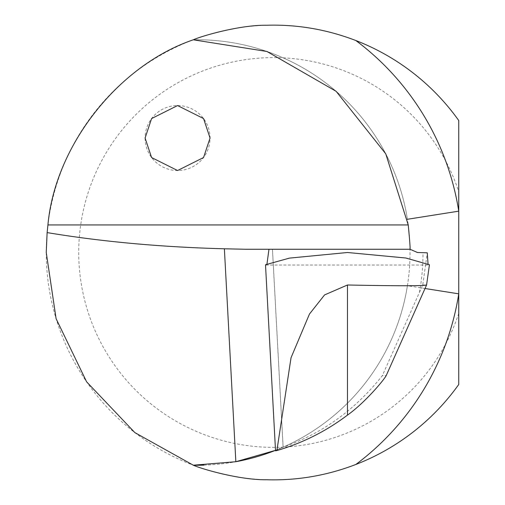<?xml version="1.0" encoding="UTF-8"?>
<svg xmlns="http://www.w3.org/2000/svg" width="505" height="505" viewBox="0 0 505 505"><rect width="100%" height="100%" fill="white"/><g stroke="black" fill="none" stroke-linecap="round" stroke-linejoin="round"><path stroke-width="0.38" stroke-dasharray="2.52 1.89" d="M145.093 138.048A32.478 32.478 0 0 0 177.577 170.526A32.478 32.478 0 0 0 210.055 138.048A32.478 32.478 0 0 0 177.577 105.564A32.478 32.478 0 0 0 145.093 138.048M245.266 249.249L410.003 249.249A212.744 212.744 0 0 1 283.614 446.938L281.916 447.683A212.744 212.744 0 0 1 279 448.92L275.503 450.353M272.485 249.249L268.982 249.249L272.485 249.249L283.141 447.152M46.252 252.5A227.357 227.357 0 0 0 458.748 384.475L458.748 120.525A227.357 227.357 0 0 0 46.252 252.5M429.446 264.753L426.567 285.022M275.528 450.82L265.504 264.765M458.748 313.352A194.88 194.88 0 0 1 158.886 410.028A194.88 194.88 0 0 1 158.886 94.965A194.88 194.88 0 0 1 458.748 191.648M410.028 252.5A212.744 212.744 0 0 1 283.614 446.938C322.468 433.454 355.387 409.669 382.367 375.594L422.754 284.978L427.274 252.822M425.021 288.507L407.415 285.723C410.9 263.616 410.9 241.466 407.415 219.277A212.744 212.744 0 0 0 193.308 39.794A212.744 212.744 0 0 1 407.415 219.277M428.032 263.825L428.934 265.037L429.383 264.854M422.754 284.978L426.529 284.978L386.211 375.594L382.367 375.594M275.56 450.788L279 448.92M265.554 264.86L265.977 265.037L266.975 263.856M278.987 448.661L281.916 447.683M203.963 465.137A212.744 212.744 0 0 0 235.841 461.721A212.744 212.744 0 0 1 203.963 465.137M275.503 450.34A212.744 212.744 0 0 0 407.415 285.723A212.744 212.744 0 0 1 275.503 450.34M272.447 249.249L283.097 447.165M419.478 292.332A225.735 225.735 0 0 0 423.02 252.822M265.977 265.037L428.934 265.037"/><path stroke-width="0.76" d="M145.093 138.048L151.588 157.535L177.577 170.526L203.559 157.535L210.055 138.048L203.559 118.561L177.577 105.564L151.588 118.561L145.093 138.048M428.032 263.825L427.274 252.822L417.452 252.5L410.003 249.249C410.357 249.003 409.77 240.898 408.236 224.933L385.763 153.836L336.134 91.317L266.956 51.485L193.308 39.794C200.769 36.328 239.42 24.852 266.539 25.25C297.117 24.322 326.887 29.416 355.848 40.533A264.708 264.708 0 0 1 458.748 211.159L458.748 120.525A227.357 227.357 0 0 0 355.848 40.533M355.848 464.467A227.357 227.357 0 0 0 458.748 384.475L458.748 293.841A264.708 264.708 0 0 1 355.848 464.467C326.943 475.571 297.192 480.665 266.602 479.75C239.427 480.141 200.864 468.703 193.308 465.206L134.867 432.615L86.595 381.793L56.099 318.68L46.252 252.5L47.123 232.597L47.931 224.933C54.976 145.838 118.145 65.391 193.308 39.794M426.529 284.978C423.114 285.994 396.766 285.994 347.478 284.99L324.57 294.92L309.458 314.053L291.038 357.723L276.892 450.555L275.56 450.788M275.528 450.82L265.504 264.765L289.397 258.118L347.478 252.5L405.856 258.017L429.446 264.753L426.567 285.022M425.021 288.507L458.748 293.841L458.748 211.159L407.415 219.277M275.503 450.353L235.841 461.721L193.308 465.206A212.744 212.744 0 0 0 203.963 465.137A212.744 212.744 0 0 1 193.308 465.206M47.123 232.597C102.124 241.731 161.209 247.128 224.378 248.788L245.266 249.249L410.003 249.249M266.975 263.856L268.982 249.249M347.478 284.99L347.478 415.104C363.644 403.754 383.112 381.243 386.211 375.594L426.567 285.028M347.478 415.104C326.078 431.251 302.545 443.068 276.892 450.555M235.841 461.721A212.744 212.744 0 0 0 275.503 450.34A212.744 212.744 0 0 1 235.841 461.721L224.378 248.788M47.931 224.933L408.236 224.933"/></g></svg>
